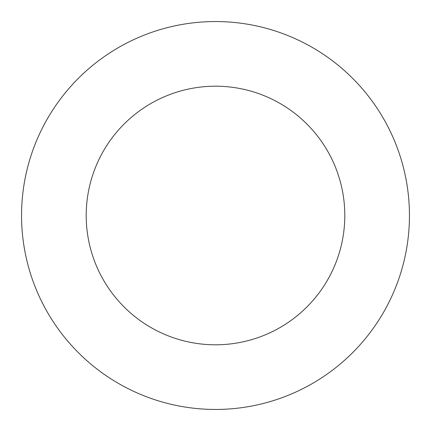 <?xml version="1.0" encoding="UTF-8"?>
<svg xmlns="http://www.w3.org/2000/svg" width="431" height="431" viewBox="0 0 431 431"><rect width="100%" height="100%" fill="white"/><g stroke="black" fill="none" stroke-linecap="round" stroke-linejoin="round"><path stroke-width="0.65" d="M344.8 215.5A129.3 129.3 0 0 0 215.5 86.2A129.3 129.3 0 0 0 86.2 215.5A129.3 129.3 0 0 0 215.5 344.8A129.3 129.3 0 0 0 344.8 215.5M409.45 215.5A193.95 193.95 0 0 0 215.5 21.55A193.95 193.95 0 0 0 21.55 215.5A193.95 193.95 0 0 0 215.5 409.45A193.95 193.95 0 0 0 409.45 215.5"/></g></svg>
